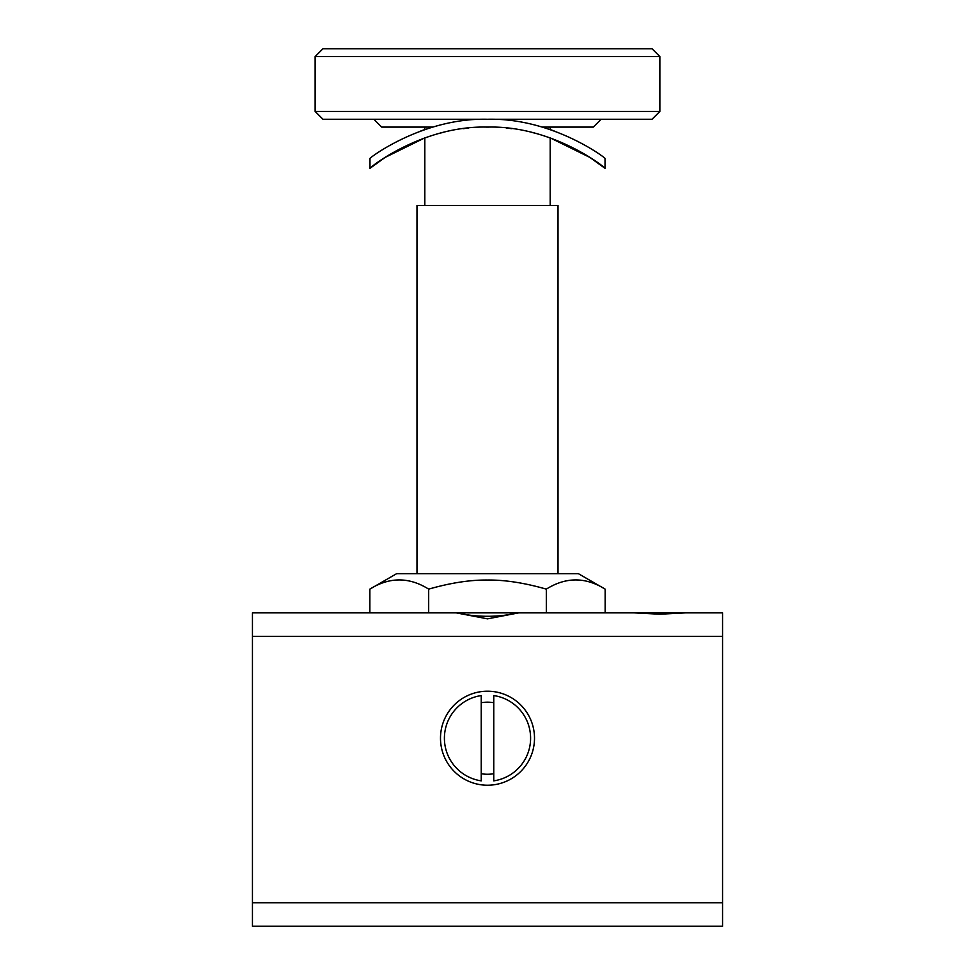 <?xml version="1.0" encoding="UTF-8"?>
<svg xmlns="http://www.w3.org/2000/svg" width="975" height="975" viewBox="0 0 975 975"><rect width="100%" height="100%" fill="white"/><g stroke="black" fill="none" stroke-linecap="round" stroke-linejoin="round"><path stroke-width="1.46" d="M722.548 902.74L252.452 902.74L252.452 926.25L722.548 926.25L722.548 612.861L685.852 612.861L659.868 614.201L633.884 612.861L518.834 612.861L487.5 618.845L456.166 612.861L252.452 612.861L252.452 636.358L722.548 636.358M534.507 738.209A47.007 47.007 0 0 1 487.5 785.228A47.007 47.007 0 0 1 440.493 738.209A47.007 47.007 0 0 1 487.5 691.202A47.007 47.007 0 0 1 534.507 738.209M481.236 702.719A36.038 36.038 0 0 1 493.764 702.719M493.764 695.577A43.095 43.095 0 0 1 493.764 780.853L493.764 695.577M444.405 738.209A43.095 43.095 0 0 1 481.236 695.577L481.236 780.853A43.095 43.095 0 0 1 444.405 738.209M558.017 573.678L558.017 205.445L416.983 205.445L416.983 573.678M428.683 612.861L428.683 589.132C450.45 582.892 470.06 579.857 487.5 580.028C504.952 579.857 524.55 582.892 546.317 589.132C565.927 576.871 585.536 576.871 605.146 589.132L605.146 612.861M369.866 612.861L369.866 589.132L396.618 573.678L578.382 573.678L605.146 589.132M550.18 205.445L550.18 137.853L589.875 157.414L605.024 168.346L605.024 158.438C605.572 157.926 552.106 117.573 487.5 119.267C422.906 117.573 369.428 157.926 369.976 158.438L369.976 168.346L385.125 157.414L424.82 137.853L424.82 205.445M601.1 119.267L593.275 127.103L542.344 127.103L554.092 130.93L550.18 129.565L550.18 127.103M424.82 127.103L424.82 129.565L420.908 130.93L432.656 127.103L381.725 127.103L373.9 119.267M612.861 612.861L685.852 612.861M628.522 612.861L722.548 612.861M252.452 902.74L252.452 636.358M459.152 612.861C472.717 617.431 502.283 617.431 515.848 612.861L456.166 612.861M518.834 612.861L515.848 612.861M252.452 926.25L722.548 926.25M369.866 589.132C389.464 576.871 409.073 576.871 428.683 589.132M546.317 589.132L546.317 612.861M493.764 773.711A36.038 36.038 0 0 1 481.236 773.711M322.969 119.267L315.132 111.43L659.868 111.43L652.031 119.267L322.969 119.267M659.868 111.43L659.868 56.587L652.031 48.75L322.969 48.75L315.132 56.587L315.132 111.43M315.132 56.587L659.868 56.587M441.285 132.868L443.393 132.344M463.137 128.688L468.256 128.091M486.269 127.103L488.658 127.103M506.744 128.091L511.863 128.688M531.607 132.344L533.727 132.868M605.024 168.346C605.487 167.615 552.325 125.287 487.5 127.103C422.675 125.287 369.513 167.615 369.976 168.346"/></g></svg>
